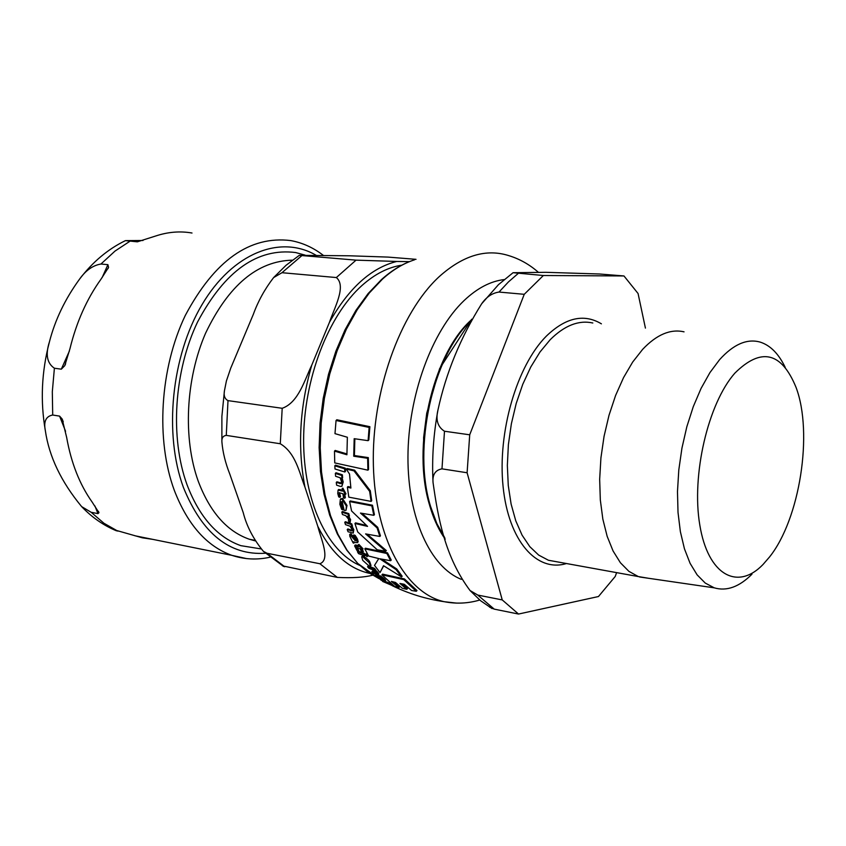 <?xml version="1.0" encoding="UTF-8"?>
<svg xmlns="http://www.w3.org/2000/svg" width="846" height="846" viewBox="0 0 846 846"><rect width="100%" height="100%" fill="white"/><g stroke="black" fill="none" stroke-linecap="round" stroke-linejoin="round"><path stroke-width="1.27" d="M292.367 260.177C257.417 260.991 228.483 285.345 205.567 333.218C185.612 379.167 182.863 438.556 198.228 481.184C209.924 512.052 226.971 531.404 249.359 539.251L255.196 540.869M416.021 259.331L387.976 257.089L349.461 255.788L299.315 255.344L356.039 260.145L396.763 261.456C371.214 267.801 348.774 288.074 329.464 322.273C334.434 307.669 346.627 286.085 336.348 277.551L356.039 260.145M336.348 277.551L281.972 272.708L273.607 277.594C264.819 289.015 258.083 301.218 253.398 314.183L230.736 368.158L226.411 380.922L224.444 390.757C223.566 395.611 224.75 398.9 227.997 400.623L282.194 408.29C298.627 402.537 304.719 379.6 311.772 365.123C299.664 406.947 297.39 447.587 304.941 487.042C299.526 473.411 295.867 452.97 280.28 443.759L282.194 408.29M280.28 443.759L226.273 435.383C223.08 435.817 221.62 437.974 221.895 441.845C222.741 452.187 225.396 462.984 229.858 474.257L243.214 512.57C246.62 526.117 253.335 539.029 263.36 551.317L266.998 553.252L319.883 563.743C330.659 559.714 321.131 539.357 317.789 526.318C331.177 553.041 348.446 568.724 369.586 573.366M372.557 575.259C363.759 577.427 352.021 578.135 337.332 577.406L282.479 565.847M304.941 487.042L317.789 526.318M359.687 565.361C327.233 551.222 303.524 501.118 303.619 440.258C303.661 379.442 328.047 315.77 361.972 285.493C374.947 273.967 388.229 267.199 401.829 265.179M260.832 548.874L240.856 545.659C217.348 537.358 199.402 517.054 187.029 484.737C169.856 437.71 173.938 371.214 197.583 321.956C224.825 270.836 257.522 247.698 295.666 252.552L305.11 255.132M329.464 322.273L311.772 365.123M409.475 261.636L396.763 261.456M61.314 369.173L54.398 368.222C47.027 363.283 45.356 354.537 49.396 341.985C55.032 319.957 65.11 298.976 79.63 279.043C85.774 270.382 92.88 265.38 100.949 264.026L107.897 264.661L108.563 267.368L100.896 279.328C86.768 299.029 76.457 322.157 69.954 348.721L64.772 365.662L61.314 369.173L69.393 351.048M192.01 233.02C180.039 230.916 167.836 231.931 155.431 236.076L137.348 241.829L125.451 240.624L143.006 240.486M113.903 529.723L142.287 537.802L152.766 539.367M91.146 512.285L81.65 506.617C61.187 481.86 49.079 456.533 45.335 430.603C43.506 421.445 45.97 416.253 52.706 415.026L59.59 416.116L62.139 418.992L66.644 437.361C71.17 462.91 79.651 484.451 92.098 501.995L98.961 512.697L97.946 513.617L91.146 512.285L103.963 523.272L117.837 531.151M371.077 501.392L369.639 491.357L353.966 470.841L346.342 469.139L349.525 474.046L350.9 488.057L347.357 487.18L348.827 497.152L371.077 501.392L371.711 500.758L370.284 490.712L354.622 470.196L347.008 468.494L346.342 469.139M369.173 566.111L370.379 566.186L369.226 562.77L362.86 556.88L361.676 556.837L362.744 560.369L369.173 566.111M355.859 542.656L357.551 542.349L354.58 536.004L353.194 535.55L355.637 539.251L355.859 540.763L355.299 540.763L349.694 534.408L349.853 536.417L353.131 542.921L353.882 543.195L352.983 541.694L355.859 542.656M341.678 509.377L342.884 509.8L341.086 505.051L341.361 501.752L342.207 501.604L344.163 510.424L345.982 510.339L346.395 506.109L341.858 499.108L340.356 499.288L339.838 504.258L341.678 509.377M383.629 580.842L384.972 580.969L380.266 576.803L378.902 576.316L382.255 578.897L382.963 579.785L382.149 579.573L375.497 575.047L381.44 580.441L380.848 579.764L383.629 580.842M334.487 451.119L334.752 462.899L367.904 470.175L367.629 458.289L353.723 456.216L354.178 438.683L368.105 440.66L369.131 427.42L336.052 420.494L334.984 433.638L347.368 437.255L346.913 454.757L334.487 451.119L335.185 450.442L346.913 453.921M354.844 438.81L354.411 455.55L368.317 457.612L368.56 469.519L367.904 470.175M336.052 420.494L336.824 419.764L369.882 426.691L368.824 439.962L368.105 440.66M347.357 487.18L348.002 486.545L350.794 487.243M383.714 565.837L380.013 572.573L383.534 565.71L401.522 576.909L396.118 569.633L379.791 558.794L390.619 560.708L386.865 553.474L364.816 548.853L365.44 548.219L387.468 552.84L391.233 560.063L390.619 560.708M381.884 559.217L396.742 568.967L402.157 576.232L401.522 576.909M362.204 556.287L363.484 556.224C367.259 558.762 369.385 560.718 369.85 562.114L371.013 565.519L370.379 566.186M393.39 581.942L399.471 586.902L398.783 587.632L391.412 581.424L395.484 582.46L402.347 588.308L406.81 589.313L399.957 583.454L404.261 584.279L411.59 590.519L416.306 591.28L403.806 579.626L381.948 574.825L382.593 574.138L404.451 578.939L416.993 590.54L416.306 591.28M401.744 583.814L407.486 588.583L406.81 589.313M354.104 542.043L353.882 543.195M353.194 535.55L353.808 534.926L355.193 535.381L357.53 539.177L358.165 541.715L357.414 542.741M349.694 534.408L350.931 533.752L355.944 540.139M341.678 501.593L341.71 504.417L343.518 509.176L342.884 509.8M340.79 498.854L342.493 498.484L347.019 505.474L345.982 510.339M336.264 482.442L336.613 485.149L340.229 486.376L341.879 486.344L342.567 482.601L341.171 478.085L341.985 478.328L341.731 475.463L335.344 473.4L335.608 476.266L340.145 477.779L341.393 481.406L341.086 483.595L336.264 482.442L336.92 481.797L341.361 483.119M342.165 478.149L343.212 481.956L341.879 486.344M335.344 473.4L336.01 472.755L342.387 474.818L342.641 477.683L341.985 478.328M378.902 576.316L379.568 575.618L380.922 576.105L384.221 578.717L385.649 580.25L384.993 581.149M377.253 574.709L379.188 576.02M367.545 566.714L368.19 566.037L374.461 568.353L375.772 569.961L375.127 570.638L373.816 569.02L367.545 566.714L368.867 568.322L373.319 570.003L375.804 572.182L376.407 573.26L371.859 571.706L373.245 573.165L378.194 574.825L375.127 570.638M371.859 571.706L372.515 571.018L375.952 572.361M375.582 570.162L377.929 572.34L378.849 574.138L378.194 574.825M352.148 526.519L353.808 529.607L353.237 533.117L353.184 530.231L351.069 526.54L352.496 526.17L351.746 523.854L345.38 521.707L344.756 522.331L345.506 524.636L350.043 526.212L351.862 529.194L351.978 530.886L347.241 529.585L348.055 531.753L353.237 533.117M347.241 529.585L347.865 528.951L352.148 530.379M362.247 549.424L363.357 551.497L362.733 552.131L361.115 549.065L362.469 549.488L358.27 545.014L358.979 546.728L354.622 545.924L356.959 550.503L358.101 550.926L356.494 548.599L356.282 547.573L356.843 547.605L359.962 548.684L361.58 551.751L362.733 552.131M358.133 544.972L358.884 544.38L363.082 548.853L362.469 549.488M355.331 544.961L358.493 545.712M356.97 547.648L358.725 550.291L358.101 550.926M339.5 492.658L340.515 496.676L339.88 497.311L339.077 492.742L342.841 493.715L343.55 497.882L344.703 498.231L345.337 497.596L344.777 494.297M342.863 488.131L345.993 493.842L345.358 494.466L342.218 488.766L342.863 488.131L342.091 488.724L342.429 491.082L338.083 490.098L337.755 493.504L338.728 496.909L339.88 497.311M338.654 489.538L342.302 490.204M383.661 580.853L391.085 583.666M344.639 468.821L334.815 465.808L335.492 465.152L345.305 468.166L345.496 471.359L344.83 472.005L344.639 468.821L345.305 468.166M357.456 551.782L358.08 551.137L364.404 553.379L365.472 555.24L364.848 555.885L363.78 554.024L357.456 551.782L358.535 553.633L364.848 555.885M348.816 513.638L349.451 516.028L348.827 516.652L348.192 514.262L348.816 513.638L342.44 511.502L341.805 512.137L342.45 514.527L345.76 515.679L348.52 519.127L348.552 521.178L350.054 522.754L349.969 520.237L347.357 516.197L348.827 516.652M348.869 516.62L350.582 519.613L350.054 522.754M365.958 554.215L367.693 555.177L367.259 556.647M354.939 523.494L357.71 531.944L377.2 549.784L385.723 551.211L365.609 533.9L379.843 536.449L377.105 527.936L360.47 513.067L373.805 515.309L371.859 505.855L349.61 501.572L351.587 510.963L367.545 526.381L354.939 523.494L355.553 522.87L366.466 525.429M367.238 534.249L386.336 550.566L385.723 551.211M362.056 513.385L377.707 527.312L380.446 535.814L379.843 536.449M349.61 501.572L350.244 500.948L372.483 505.221L374.418 514.685L373.805 515.309M371.859 505.855L372.483 505.221M377.105 527.936L377.707 527.312M367.069 555.822L365.409 554.511L366.942 556.689L367.693 555.177M348.192 514.262L341.805 512.137M363.78 554.024L364.404 553.379M334.815 465.808L335.016 468.991L344.83 472.005M392.036 584.935L382.529 581.392L393.623 586.13L392.301 584.649M382.529 581.392L383.206 580.673M344.703 498.231L343.994 494.075L345.358 494.466M358.27 545.014L358.884 544.38M351.883 526.794L351.132 524.488L351.746 523.854M351.132 524.488L344.756 522.331M373.816 569.02L374.461 568.353M384.972 580.969L385.649 580.25M380.266 576.803L380.922 576.105M341.731 475.463L342.387 474.818M354.96 540.647L355.584 540.012M354.58 536.004L355.193 535.381M357.551 542.349L358.165 541.715M403.806 579.626L404.451 578.939M381.948 574.825L394.585 586.394L398.783 587.632M386.865 553.474L387.468 552.84M396.118 569.633L396.742 568.967M364.816 548.853L368.623 556.034L378.765 558.582L374.514 565.382L380.013 572.573M353.966 470.841L354.622 470.196M369.639 491.357L370.284 490.712M369.131 427.42L369.882 426.691M353.723 456.216L354.411 455.55M367.629 458.289L368.317 457.612M648.871 578.336L638.286 576.56L628.906 571.346L620.414 562.759L613.086 551L607.164 536.332L602.849 519.148L600.322 499.954L599.666 479.312L600.924 457.876L604.065 436.303L609.004 415.301L615.571 395.516L623.555 377.591L632.681 362.046L642.653 349.345C656.697 334.561 670.497 328.734 684.044 331.844M489.559 607.111L494.233 609.131L518.524 614.048L598.46 596.536L615.222 576.475L616.618 572.626M645.424 328.1L638.064 293.509L623.967 275.955L543.365 275.51L513.088 272.708L545.882 272.317L599.497 273.998L623.967 275.955M524.245 294.313L469.71 434.802L444.488 431.238C437.72 426.976 435.542 419.902 437.953 410.024C445.979 372.917 460.541 337.501 481.649 303.788C486.376 296.988 492.161 293.076 499.003 292.06L524.245 294.313L543.365 275.51M467.108 472.755L502.238 599.92L477.768 595.066L470.027 590.508C444.732 556.647 437.995 517.424 433.046 482.548C432.327 474.648 435.309 470.08 441.982 468.853L467.108 472.755L469.71 434.802M518.524 614.048L502.238 599.92M769.574 556.932C799.766 519.169 813.323 433.268 796.097 387.5C781.535 351.894 761.104 347.114 734.814 373.181C707.965 403.616 691.341 475.219 699.79 524.943C707.901 575.047 737.426 591.058 762.997 564.525L769.574 556.932M751.967 574.191C739.267 586.913 726.693 591.46 714.267 587.843L705.257 583.074L697.115 574.846L690.093 563.33L684.446 548.811L680.374 531.669L678.016 512.412L677.477 491.621L678.799 469.953L681.95 448.094L686.825 426.765L693.276 406.662L701.07 388.409L709.942 372.578L719.618 359.635C733.545 344.237 747.081 338.389 760.205 342.112C770.325 345.337 778.658 353.755 785.204 367.354M281.972 272.708L301.779 255.693M284.732 566.767L266.998 553.252M226.273 435.383L227.997 400.623M337.332 577.406L319.883 563.743M102.123 277.625L107.897 264.661M129.903 241.258L114.993 251.093L100.949 264.026M54.398 368.222L52.315 391.73L52.706 415.026M97.946 513.617L94.932 505.961M65.554 431.27L59.59 416.116M265.369 553.252C229.562 555.558 202.247 533.636 183.434 487.486C163.669 433.977 171.357 356.219 202.004 304.676C232.576 252.954 280.375 234.395 316.044 255.238M323.309 255.355C313.358 247.656 302.498 242.728 290.738 240.581C249.697 235.537 214.546 260.505 185.274 315.484C159.894 368.486 155.664 439.973 174.318 490.373C187.632 524.732 206.826 546.389 231.878 555.346L246.556 558.593M456.618 603.113L444.298 601.718C405.9 593.342 375.201 538.426 373.382 465.448C371.426 392.586 399.682 312.999 439.222 276.631C462.984 255.365 486.249 248.386 509.017 255.704C519.761 259.013 529.533 264.534 538.331 272.264M379.05 578.643L368.042 572.308L357.752 563.447L347.135 550.355L337.977 534.312L330.522 515.626L324.97 494.667L321.501 471.909L320.232 447.883L321.194 423.148L324.399 398.297L329.76 373.964L337.152 350.72L346.384 329.147L357.213 309.731L369.353 292.928L382.508 279.074C392.904 269.726 403.584 263.307 414.529 259.817M365.684 554.49L366.307 553.855M349.969 520.237L350.582 519.613M338.918 494.223L339.563 493.588M339.574 490.162L340.219 489.527M356.494 548.599L357.118 547.965M356.155 545.755L356.779 545.12M350.847 530.854L351.46 530.22M353.184 530.231L353.808 529.607M377.274 573.028L377.929 572.34M375.381 573.08L376.005 572.425M383.555 579.415L384.221 578.717M376.026 575.132L376.639 574.497M342.567 482.601L343.212 481.956M339.88 483.658L340.526 483.013M341.858 499.108L342.493 498.484M346.395 506.109L347.019 505.474M341.086 505.051L341.71 504.417M350.307 534.386L350.931 533.752M353.268 537.802L353.882 537.178M355.299 540.763L355.923 540.129M356.917 539.811L357.53 539.177M362.86 556.88L363.484 556.224M369.226 562.77L369.85 562.114M461.366 579.351C430.455 567.243 407.74 518.133 407.952 457.041C408.1 396.013 431.724 331.241 464.179 300.467C477.26 288.137 490.564 281.179 504.089 279.592M558.614 562.104L548.451 560.264L538.68 555.092L529.797 546.653L522.077 535.148L515.774 520.84L511.121 504.121L508.266 485.467L507.346 465.427L508.383 444.647L511.375 423.751L516.219 403.415L522.765 384.296L530.791 366.963L540.034 351.957L550.196 339.701C564.536 325.467 578.738 319.894 592.813 322.992M601.4 323.828C583.983 313.422 565.614 317.536 546.283 336.19C516.779 365.779 497.448 432.253 503.074 486.461C508.467 540.858 536.702 572.7 566.46 563.531M444.806 537.855L436.843 523.568L430.603 506.532C412.393 448.602 432.433 356.652 470.873 320.719M470.492 320.655C431.904 355.859 411.537 447.851 429.779 505.771M499.003 292.06L508.457 281.908L518.207 273.448M494.233 609.131L477.768 595.066M441.982 468.853L444.488 431.238M249.359 539.251L254.879 540.319M273.596 277.594L286.075 265.274L299.315 255.333M263.36 551.317L283.706 566.513M221.885 441.845L221.885 416.412L224.433 390.757M108.552 267.368L107.971 268.679M65.607 363.769L64.761 365.662M49.375 342.07C41.581 371.69 40.238 401.184 45.335 430.572M79.661 279C92.764 261.858 108.034 249.062 125.451 240.624M116.558 530.854C103.614 525.503 91.981 517.424 81.65 506.617M62.139 419.003L63.26 421.837M98.422 511.333L98.961 512.697M134.863 535.751L231.878 555.346C244.388 559.46 257.057 560.094 269.895 557.228M479.756 600.026C468.102 603.473 456.29 604.033 444.309 601.718C426.088 599.084 408.681 593.723 392.121 585.633M383.048 580.842L382.413 580.483M378.818 578.368L357.752 563.447L346.723 550.08L337.29 533.847L329.654 515.066L324.007 494.127L320.475 471.476L319.132 447.608L320.052 423.074L323.204 398.445L328.512 374.313L335.851 351.249L345.052 329.803L355.88 310.45L368.084 293.615L381.398 279.656C391.37 270.688 401.723 264.312 412.457 260.515M365.409 554.511L366.022 553.866M338.083 490.098L338.728 489.464M354.76 545.554L355.383 544.909M375.497 575.047L376.163 574.349M340.367 499.277L340.991 498.654M361.676 556.837L362.31 556.192M558.476 562.082L638.286 576.56M714.267 587.843L639.534 576.972M445.208 539.177C433.617 522.722 426.479 500.737 423.772 473.242L423.624 437.519L426.733 413.218L439.592 368.697L471.687 319.217M481.649 303.788L498.442 284.679L513.078 272.698M492.076 608.591L480.549 600.692L470.038 590.529M433.046 482.548C431.809 458.691 433.438 434.537 437.942 410.099"/></g></svg>
